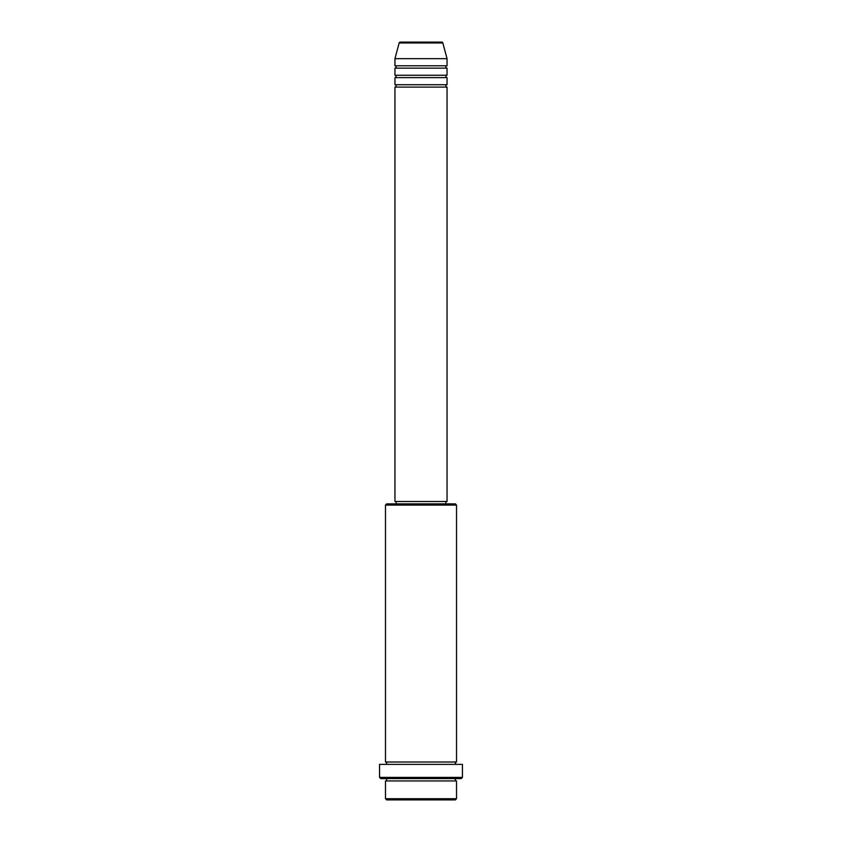<?xml version="1.0" encoding="UTF-8"?>
<svg xmlns="http://www.w3.org/2000/svg" width="842" height="842" viewBox="0 0 842 842"><rect width="100%" height="100%" fill="white"/><g stroke="black" fill="none" stroke-linecap="round" stroke-linejoin="round"><path stroke-width="1.26" d="M441.703 42.1L400.297 42.1L441.703 42.1A1.189 1.189 0 0 1 442.839 42.974L447.049 58.677L394.951 58.677L394.951 65.781A1.189 1.189 0 0 1 396.14 66.971A1.189 1.189 0 0 1 394.951 68.149L394.951 75.254A1.189 1.189 0 0 1 396.14 76.443A1.189 1.189 0 0 1 394.951 77.622L394.951 84.726A1.189 1.189 0 0 1 396.14 85.916A1.189 1.189 0 0 1 394.951 87.094L394.951 501.516L447.049 501.516L447.049 87.094L394.951 87.094M400.297 42.1A1.189 1.189 0 0 0 399.161 42.974L394.951 58.677M447.049 58.677L447.049 65.781A1.189 1.189 0 0 0 445.86 66.971A1.189 1.189 0 0 0 447.049 68.149L447.049 75.254A1.189 1.189 0 0 0 445.86 76.443A1.189 1.189 0 0 0 447.049 77.622L447.049 84.726A1.189 1.189 0 0 0 445.86 85.916A1.189 1.189 0 0 0 447.049 87.094M455.333 799.9L386.667 799.9L385.478 798.721L456.522 798.721L455.333 799.9M385.478 505.074L386.667 503.884L455.333 503.884L456.522 505.074L385.478 505.074L385.478 762.01A1.189 1.189 0 0 1 386.667 763.189A1.189 1.189 0 0 1 385.478 764.378M461.258 778.587L380.742 778.587L379.553 777.398L462.447 777.398L461.258 778.587M385.478 778.587A1.189 1.189 0 0 1 386.667 779.776A1.189 1.189 0 0 1 385.478 780.955L385.478 798.721M456.522 778.587A1.189 1.189 0 0 0 455.333 779.776A1.189 1.189 0 0 0 456.522 780.955L385.478 780.955M456.522 505.074L456.522 762.01A1.189 1.189 0 0 0 455.333 763.189A1.189 1.189 0 0 0 456.522 764.378M447.049 77.622L394.951 77.622M447.049 84.726L394.951 84.726M396.14 501.516L396.14 503.884M445.86 501.516L445.86 503.884M456.522 762.01L385.478 762.01M462.447 777.398L462.447 764.378L379.553 764.378L379.553 777.398M456.522 780.955L456.522 798.721M447.049 65.781L394.951 65.781M447.049 68.149L394.951 68.149M447.049 75.254L394.951 75.254M442.839 42.974L399.161 42.974"/></g></svg>
